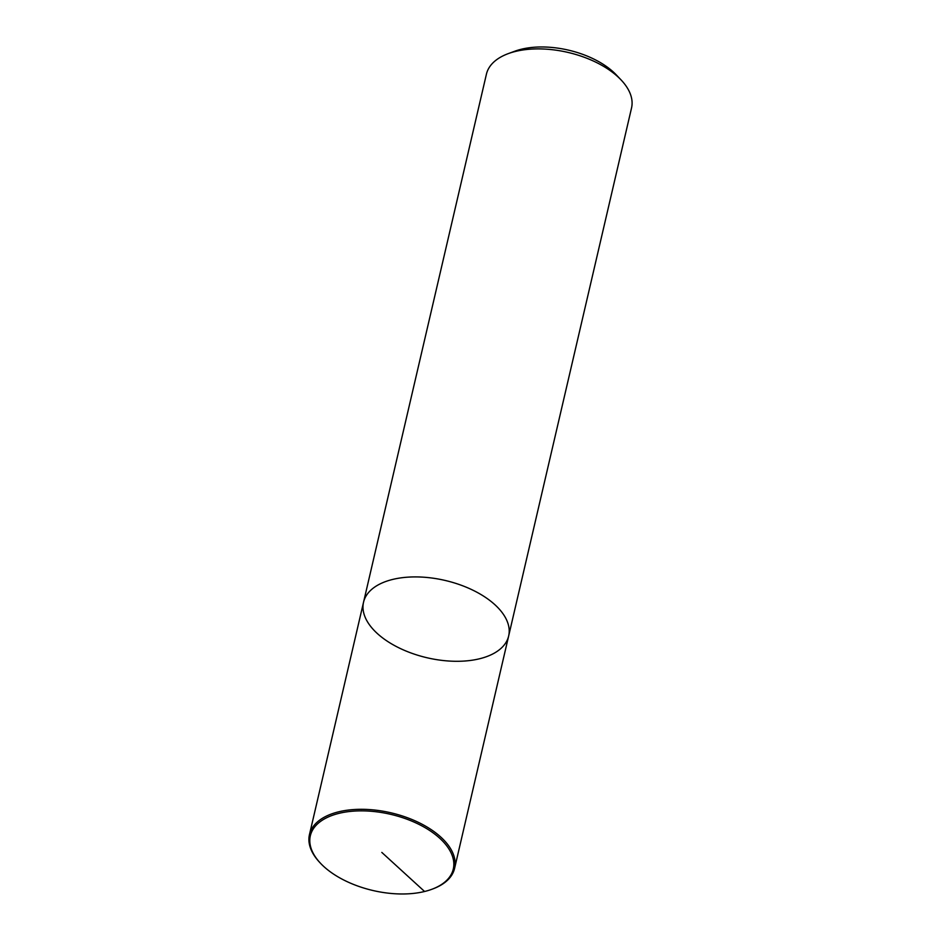 <?xml version="1.0" encoding="UTF-8"?>
<svg xmlns="http://www.w3.org/2000/svg" width="941" height="941" viewBox="0 0 941 941"><rect width="100%" height="100%" fill="white"/><g stroke="black" fill="none" stroke-linecap="round" stroke-linejoin="round"><path stroke-width="1.41" d="M616.249 74.845A67.046 35.723 -166.9 0 0 521.326 49.238A67.046 35.723 -166.9 0 0 514.774 51.226L508.281 53.613A74.492 39.698 -166.9 0 0 486.415 74.198L363.544 602.216A74.492 39.698 -166.9 0 0 427.108 657.771A74.492 39.698 -166.9 0 0 508.658 635.987A74.492 39.698 -166.9 0 0 473.005 590.242A74.492 39.698 -166.9 0 0 392.679 579.433A74.492 39.698 -166.9 0 0 363.544 602.216L309.46 834.608A74.492 39.698 -166.9 0 0 319.975 862.709L320.705 863.485A73.374 39.099 -166.9 0 0 431.837 889.292A73.374 39.099 -166.9 0 0 436.8 835.714A73.374 39.099 -166.9 0 0 339.042 813.342A73.374 39.099 -166.9 0 0 320.693 863.462M363.544 602.216A74.492 39.698 -166.9 0 1 392.679 579.433A74.492 39.698 -166.9 0 1 473.005 590.242A74.492 39.698 -166.9 0 1 508.658 635.987L631.54 107.968A74.492 39.698 -166.9 0 0 621.025 79.867A74.492 39.698 -166.9 0 0 515.562 51.414A74.492 39.698 -166.9 0 0 508.269 53.613M432.225 889.139A74.492 39.698 -166.9 0 0 432.813 888.927A74.492 39.698 -166.9 0 0 454.585 868.378A74.492 39.698 -166.9 0 0 418.933 822.634A74.492 39.698 -166.9 0 0 338.607 811.824A74.492 39.698 -166.9 0 0 309.46 834.608M424.579 891.492L381.811 852.417M616.237 74.833L621.001 79.844M508.658 635.987L454.585 868.378M432.719 888.963L431.743 889.316"/></g></svg>
